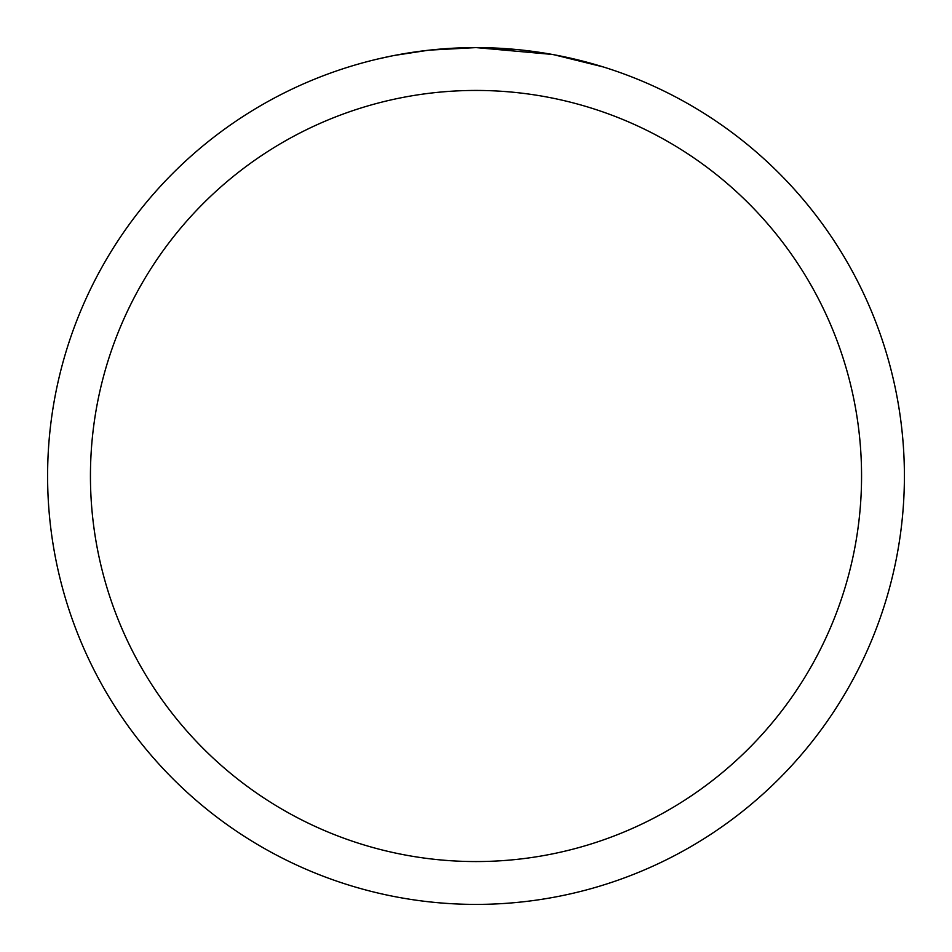<?xml version="1.0" encoding="UTF-8"?>
<svg xmlns="http://www.w3.org/2000/svg" width="952" height="952" viewBox="0 0 952 952"><rect width="100%" height="100%" fill="white"/><g stroke="black" fill="none" stroke-linecap="round" stroke-linejoin="round"><path stroke-width="1.43" d="M552.101 54.419L476 47.6L515.615 49.433M521.672 50.039L530.562 51.087M476 47.6A428.4 428.4 0 0 1 904.4 476A428.4 428.4 0 0 1 476 904.4A428.4 428.4 0 0 1 47.6 476A428.4 428.4 0 0 1 476 47.6L429.697 50.111L476 47.6M554.123 54.788L603.306 66.949M476 90.44A385.56 385.56 0 0 1 861.56 476A385.56 385.56 0 0 1 476 861.56A385.56 385.56 0 0 1 90.44 476A385.56 385.56 0 0 1 476 90.44M427.686 50.337L394.533 55.418M377.456 59.083L391.343 56.049"/></g></svg>
